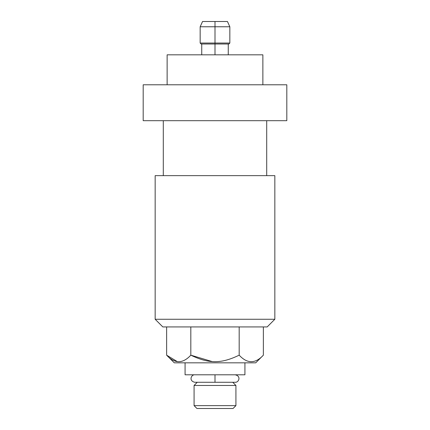 <?xml version="1.0" encoding="UTF-8"?>
<svg xmlns="http://www.w3.org/2000/svg" width="430" height="430" viewBox="0 0 430 430"><rect width="100%" height="100%" fill="white"/><g stroke="black" fill="none" stroke-linecap="round" stroke-linejoin="round"><path stroke-width="0.64" d="M233.049 408.5L196.951 408.5L194.08 405.63L235.919 405.63L233.049 408.5L196.951 408.5L194.08 405.63L194.08 385.473L235.919 385.473L235.919 405.63L194.08 405.63L194.08 385.473L197.273 382.275L194.08 385.473L235.919 385.473L232.727 382.275L235.919 385.473L235.919 405.63L233.049 408.5M194.795 374.799C191.232 374.449 188.512 380.932 194.795 382.275L215 382.275L215 374.799L215 382.275L235.205 382.275C238.768 382.63 241.488 376.148 235.205 374.799M244.923 374.799L185.077 374.799L185.077 362.829L185.077 374.799L244.923 374.799L244.923 362.829L244.923 374.799M255.71 362.829L174.29 362.829L166.63 355.169L174.29 362.829L255.71 362.829L263.37 355.169L255.71 362.829M212.13 361.555L190.818 355.169C208.856 363.866 221.133 363.871 239.182 355.169C247.245 363.866 255.302 363.866 263.37 355.169L263.37 326.924L263.37 355.169C255.302 363.866 247.245 363.866 239.182 355.169L239.182 326.924L239.182 355.169C221.133 363.871 208.856 363.866 190.818 355.169C182.75 363.866 174.693 363.866 166.63 355.169C174.693 363.866 182.75 363.866 190.818 355.169L212.13 361.555M177.187 361.539L166.63 355.169L166.63 326.924L166.63 355.169L177.187 361.539M190.818 326.924L190.818 355.169L190.818 326.924M267.18 326.924L162.82 326.924L155.16 319.264L274.84 319.264L267.18 326.924L162.82 326.924L155.16 319.264L155.16 175.65L155.16 319.264L274.84 319.264L274.84 175.65L274.84 319.264L267.18 326.924M155.16 175.65L274.84 175.65L155.16 175.65M163.298 175.65L163.298 120.69L163.298 175.65M266.702 120.69L266.702 175.65L266.702 120.69M286.81 120.69L143.19 120.69L143.19 84.785L286.81 84.785L286.81 120.69L143.19 120.69L143.19 84.785L286.81 84.785L286.81 120.69M262.87 54.82L262.87 84.785L262.87 54.82L167.13 54.82L262.87 54.82M167.13 84.785L167.13 54.82L167.13 84.785M215 54.82L215 44L215 54.82M215 44L228.884 44L201.116 44L215 44L201.74 44L215 44L215 43.043L229.84 43.043L215 43.043L215 26.767L229.84 26.767L215 26.767L215 43.043L200.16 43.043L215 43.043L215 44L201.116 44L200.16 43.043L200.16 26.767L215 26.767L200.16 26.767L202.551 21.5L215 21.5L215 26.767L215 21.5C199.015 21.5 199.015 21.5 215 21.5C230.985 21.5 230.985 21.5 215 21.5L227.448 21.5L229.84 26.767L229.84 43.043L228.884 44L215 44M228.26 54.82L228.26 44M201.74 54.82L201.74 44"/></g></svg>
